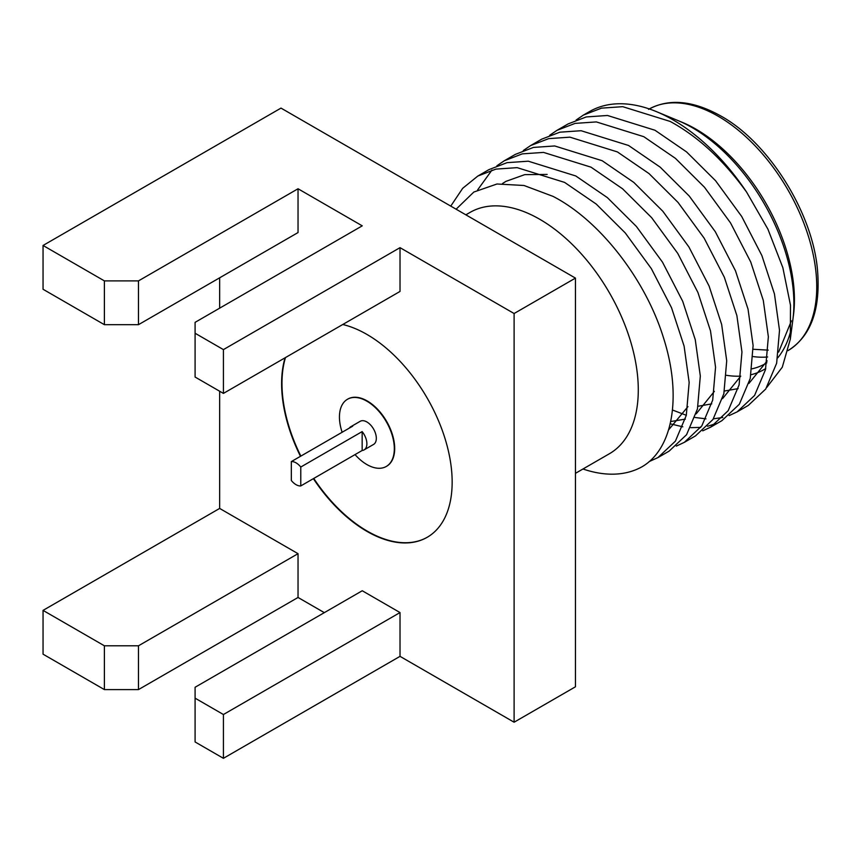 <?xml version="1.0" encoding="UTF-8"?>
<svg xmlns="http://www.w3.org/2000/svg" width="861" height="861" viewBox="0 0 861 861"><rect width="100%" height="100%" fill="white"/><g stroke="black" fill="none" stroke-linecap="round" stroke-linejoin="round"><path stroke-width="1.29" d="M291.33 461.593L291.33 480.481A13.356 7.706 -120 0 0 296.055 484.668A13.356 7.706 -120 0 0 300.78 485.927L362.158 450.486A13.356 7.706 -120 0 0 364.117 449.883A13.356 7.706 -120 0 0 362.158 431.598L300.78 467.039A13.356 7.706 -120 0 0 296.055 462.852A13.356 7.706 -120 0 0 291.33 461.593L352.709 426.152A13.356 7.706 -120 0 0 350.761 426.755A13.356 7.706 -120 0 0 349.254 428.143M364.117 449.883L373.556 444.437A13.356 7.706 -120 0 0 375.6 433.729A13.356 7.706 -120 0 0 366.883 421.965A13.356 7.706 -120 0 0 360.199 421.298L350.761 426.755M355.033 454.597A38.799 22.397 -120 0 0 366.883 464.553A38.799 22.397 -120 0 0 386.277 466.468A38.799 22.397 -120 0 0 392.229 435.375A38.799 22.397 -120 0 0 366.883 401.183A38.799 22.397 -120 0 0 347.478 399.267A38.799 22.397 -120 0 0 342.129 432.254M386.46 466.361A38.799 22.397 -120 0 0 386.654 466.253A38.799 22.397 -120 0 0 392.594 435.16A38.799 22.397 -120 0 0 367.249 400.968A38.799 22.397 -120 0 0 347.855 399.052A38.799 22.397 -120 0 0 347.661 399.16M313.382 478.651A120.594 69.623 -120 0 0 366.883 531.334A120.594 69.623 -120 0 0 427.174 537.307A120.594 69.623 -120 0 0 445.664 440.671A120.594 69.623 -120 0 0 366.883 334.402A120.594 69.623 -120 0 0 342.764 324.5M285.088 357.799A120.594 69.623 -120 0 0 300.478 456.308M427.357 537.199A120.594 69.623 60 0 1 367.249 531.119A120.594 69.623 60 0 1 313.748 478.436M300.844 456.093A120.594 69.623 60 0 1 285.465 357.584M400.021 612.558L362.244 590.754L195.092 687.261L195.092 741.956L223.419 758.315L400.021 656.351L400.021 612.558L223.419 714.522L195.092 698.163M400.021 656.351L514.103 722.218L514.103 313.522L400.021 247.656L400.021 291.438L223.419 393.402L223.419 349.609L195.092 333.25L195.092 377.043L223.419 393.402M195.092 333.25L195.092 322.348L362.244 225.84L298.035 188.763L298.035 232.556L138.47 324.683L138.47 280.89L104.396 280.89L43.05 245.471L280.998 108.099L575.449 278.103L514.103 313.522M219.652 277.812L219.652 308.173M219.652 391.228L219.652 508.431L298.035 553.677L298.035 597.469L324.328 612.645M138.47 689.596L138.47 645.804L104.396 645.804L43.05 610.384L43.05 654.177L104.396 689.596L138.47 689.596L298.035 597.469M575.449 278.103L575.449 686.798L514.103 722.218M223.419 349.609L400.021 247.656M138.47 280.89L298.035 188.763M43.05 245.471L43.05 289.264L104.396 324.683L138.47 324.683M138.47 645.804L298.035 553.677M43.05 610.384L219.652 508.431M104.396 280.89L104.396 324.683M104.396 645.804L104.396 689.596M575.449 473.335L609.427 453.725A139.331 80.45 -120 0 0 630.79 342.075A139.331 80.45 -120 0 0 539.761 219.286A139.331 80.45 -120 0 0 470.095 212.387L465.866 214.83M582.972 468.997A166.937 96.378 -120 0 0 641.757 466.92C673.227 449.022 682.181 395.673 663.347 337.361C645.384 279.308 599.676 220.298 552.999 196.362L523.983 185.481L496.991 183.996L473.83 192.046L456.115 209.201M450.755 206.113L462.68 188.322L477.812 176.064L495.893 169.111L517.138 167.647L564.612 182.403L596.232 204.068L625.269 232.944L651.346 268.632L671.526 307.721L684.097 346.1L689.155 382.478L686.292 415.389L675.39 441.166L657.944 457.589L669.105 451.142L686.551 434.73L697.453 408.953L700.316 376.042L695.257 339.664L682.687 301.275L662.507 262.185L636.43 226.508L607.382 197.632L575.772 175.956L528.299 161.201L507.054 162.664L488.973 169.617M790.323 339.116L792.895 319.485A143.755 83 -120 0 0 692.244 127.643A143.755 83 -120 0 0 678.081 120.615L656.534 111.672A166.937 96.378 60 0 1 672.979 119.84A166.937 96.378 60 0 1 746.648 192.175L767.894 229.112L782.853 267.685L790.495 305.257L790.323 339.116L782.283 367.216L766.86 387.31M724.445 391.023L738.135 388.623M748.952 383.393L767.151 360.899M698.045 406.263L711.746 403.863M722.562 398.632L740.751 376.139A143.755 83 -120 0 1 726.523 375.31M670.708 421.535L685.345 419.113M696.162 413.872L714.35 391.378M668.599 429.854L687.961 406.618M547.155 174.428L524.758 174.632L505.913 181.38L502.544 183.501M657.944 457.589L649.097 461.625M477.629 189.915L491.965 170.091M496.905 165.775L504.212 160.813L522.293 153.871L543.539 152.408L591.012 167.163L622.621 188.828L651.669 217.704L677.747 253.392L697.927 292.482L710.497 330.861L715.556 367.238L712.693 400.15L701.79 425.926L684.344 442.35L676.337 446.084M523.305 150.524L530.602 145.574L548.694 138.632L569.939 137.168L617.412 151.923L649.022 173.588L678.07 202.464L704.137 238.153L724.327 277.231L736.887 315.621L741.956 351.998L739.093 384.91L728.191 410.686L710.734 427.11L702.737 430.844M549.695 135.285L557.002 130.334L575.094 123.392L596.339 121.918L643.802 136.684L675.422 158.349L704.459 187.224L730.537 222.913L750.727 261.992L763.287 300.381L768.356 336.759L765.483 369.67L754.58 395.447L737.134 411.87L729.127 415.605M722.777 417.477L713.392 418.823M705.977 418.855L695.021 417.477M686.325 415.293L672.473 410.008M576.095 120.045L583.392 115.094L601.484 108.142L622.729 106.678L670.202 121.444C698.131 136.641 723.617 160.211 746.648 192.175M737.134 411.87L748.295 405.423L765.741 389.011L776.644 363.224L779.506 330.323L774.448 293.945L761.877 255.556L741.698 216.466L715.62 180.778L686.572 151.913L654.963 130.237L607.489 115.482L586.244 116.945L568.163 123.898L557.002 130.334M670.202 423.816L682.816 426.819M690.737 427.659L700.746 427.4M707.538 426.281L716.115 423.526M710.734 427.11L721.895 420.663L739.341 404.25L750.243 378.474L753.106 345.562L748.048 309.185L735.477 270.795L715.297 231.706L689.22 196.017L660.183 167.152L628.562 145.477L581.1 130.721L559.854 132.185L541.763 139.138L530.602 145.584M684.344 442.35L695.494 435.903L712.951 419.49L723.853 393.714L726.716 360.802L721.647 324.425L709.087 286.035L688.897 246.946L662.83 211.257L633.782 182.392L602.173 160.716L554.699 145.961L533.454 147.425L515.362 154.377L504.202 160.824M583.392 115.094L589.505 111.575A166.937 96.378 60 0 1 656.534 111.672M751.05 374.707A143.755 83 -120 0 0 765.752 368.53M777.752 357.842A143.755 83 -120 0 0 791.237 328.827M362.158 450.486L362.158 431.598M300.78 485.927L300.78 467.039M223.419 758.315L223.419 714.522M680.158 121.498A139.331 80.45 60 0 1 695.914 129.139A139.331 80.45 60 0 1 793.164 317.246M766.85 362.804L765.58 363.568A139.331 80.45 60 0 1 752.03 368.809M788.224 350.492A139.331 80.45 -120 0 0 809.157 238.734A139.331 80.45 -120 0 0 718.225 116.257A139.331 80.45 -120 0 0 649.291 108.938M753.095 356.562A139.331 80.45 -120 0 0 767.657 356.971M753.203 349.275L768.227 350.136M477.812 176.064L488.962 169.617M791.388 320.83L778.624 352.095M648.559 109.358C668.836 98.229 692.933 100.446 720.851 115.998C768.173 142.076 812.397 211.903 817.487 269.805C820.77 309.486 810.901 336.447 787.89 350.685"/></g></svg>

